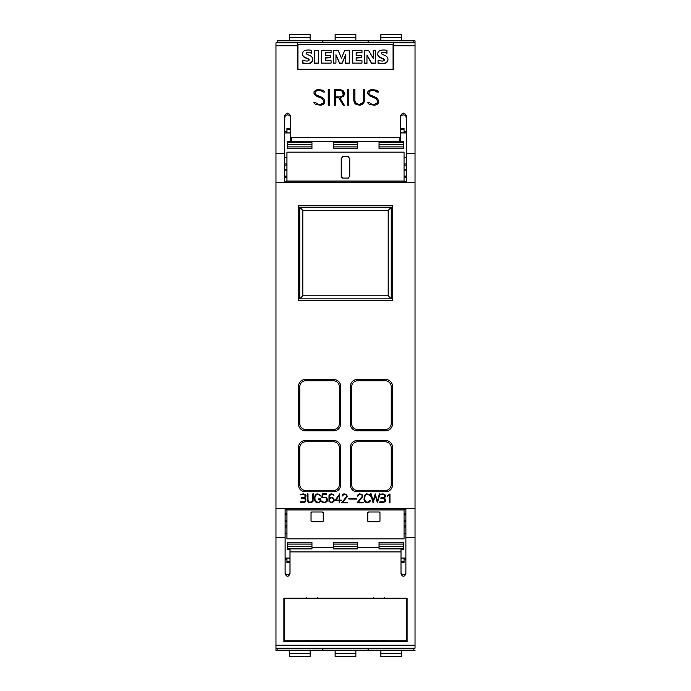 <?xml version="1.0" encoding="UTF-8"?>
<svg xmlns="http://www.w3.org/2000/svg" width="691" height="691" viewBox="0 0 691 691"><rect width="100%" height="100%" fill="white"/><g stroke="black" fill="none" stroke-linecap="round" stroke-linejoin="round"><path stroke-width="1.04" d="M275.968 42.816L393.68 42.816L393.68 69.273L297.32 69.273L297.32 42.816L275.968 42.816L275.968 508.3L286.946 508.3L286.946 538.842L404.054 538.842L404.054 508.3L415.032 508.3L415.032 40.847L413.814 40.847M275.968 153.549L284.511 153.549L284.511 116.097C286.54 112.175 288.57 112.175 290.609 116.097L290.609 136.878L291.213 137.492L399.787 137.492L400.391 136.878L400.391 116.097C402.43 112.175 404.46 112.175 406.489 116.097L406.489 153.549L415.032 153.549M406.489 153.549L406.489 182.7M369.383 104.496L367.586 102.717L369.521 102.717L371.723 104.194L374.617 104.194L377.433 102.812L377.433 100.731L376.016 98.623L369.357 95.686L367.811 93.38L367.811 91.808L369.383 90.262L371.663 89.502L376.949 90.253L378.728 92.024L376.794 92.024L374.591 90.556L371.698 90.556L369.547 91.272L368.882 93.285L369.581 94.667L376.224 97.578L377.744 99.089L378.487 100.618L378.487 102.933L376.949 104.479L374.669 105.239L369.383 104.496M347.754 105.239L347.754 89.502L348.808 89.502L348.808 105.239L347.754 105.239L347.754 89.528L348.808 89.528L348.808 105.239M328.234 105.239L328.234 89.502L329.296 89.502L329.296 105.239L328.234 105.239L328.234 89.528L329.296 89.528L329.296 105.239M315.588 104.496L313.792 102.717L315.735 102.717L317.938 104.194L320.823 104.194L323.647 102.812L323.647 100.731L322.231 98.623L315.571 95.686L314.025 93.38L314.025 91.808L315.588 90.262L317.869 89.502L323.155 90.253L324.943 92.024L323.008 92.024L320.805 90.556L317.912 90.556L315.752 91.272L315.096 93.285L315.796 94.667L322.438 97.578L323.958 99.089L324.701 100.618L324.701 102.933L323.155 104.479L320.874 105.239L315.588 104.496M334.306 105.239L334.306 89.502L340.395 89.502L343.47 91.022L344.213 92.559L344.213 94.84L343.462 96.369L339.92 97.889L344.351 105.239L343.202 105.239L338.78 97.889L335.36 97.889L335.36 105.239L334.306 105.239L334.306 89.528L340.395 89.502M354.578 102.959L353.818 100.696L353.818 89.502L354.88 89.502L354.88 100.661L356.28 103.477L358.448 104.194L359.89 104.194L362.74 102.804L363.466 100.661L363.466 89.502L364.528 89.502L364.528 100.696L363.76 102.959L362.222 104.479L359.933 105.239L356.124 104.479L354.578 102.959M284.511 182.7L284.511 153.549M363.466 100.687L362.74 102.804M364.528 100.696L364.528 89.528L363.466 89.528M354.88 89.528L353.818 89.528L353.818 100.696M354.88 100.687L355.606 102.804M362.74 102.829L359.89 104.22L358.448 104.22L355.606 102.829M339.92 97.923L344.334 105.239M335.36 105.239L335.36 97.923M344.213 94.84L343.47 91.022L340.395 89.528M335.36 96.844L340.343 96.87L342.46 96.153L343.159 94.788L342.46 91.272L340.343 90.556L335.36 90.556L335.36 96.844L340.343 96.844L342.46 96.127L343.159 94.762M324.908 92.024L323.155 90.253L317.869 89.528L315.588 90.288L314.025 91.834L314.025 93.38M324.701 102.933L324.701 100.644L323.958 99.124L322.438 97.604L315.796 94.693L315.096 93.285M323.647 102.847L320.823 104.22L317.938 104.22L315.735 102.743L313.826 102.743M378.703 92.024L376.949 90.253L371.663 89.528L369.383 90.288L367.811 91.834L367.811 93.38M378.487 102.933L378.487 100.644L377.744 99.124L376.224 97.604L369.581 94.693L368.882 93.285M377.433 102.847L374.617 104.22L371.723 104.22L369.521 102.743L367.612 102.743M393.075 69.273L393.075 44.259L297.925 44.259L297.925 69.273M373.192 58.346L373.192 50.348L375.697 50.348L375.697 63.114L371.611 63.114L366.956 55.021L366.956 63.451L364.312 63.451L364.312 50.348L368.528 50.348L373.192 58.346L373.192 50.676M375.697 63.114L371.611 63.451L366.956 55.349M349.473 63.114L345.699 63.451L345.699 54.675L342.045 63.114L339.583 63.114L335.956 54.701L335.956 63.114L333.425 63.114L333.425 50.348L338.124 50.348L341.449 58.13L344.809 50.348L349.473 50.348L349.473 63.114L345.699 63.114M345.699 55.012L342.045 63.451L339.583 63.451L335.956 55.038M335.956 63.114L333.425 63.114M318.43 63.114L314.638 63.451L314.638 50.348L318.43 50.348L318.43 63.114L314.638 63.114M309.076 60.048A1.106 1.088 -0 0 0 308.506 59.271A60.022 59.02 -0 0 0 305.413 57.897A5.269 5.183 180 0 1 302.891 55.85A3.559 3.498 180 0 1 302.477 54.218L302.477 53.881A3.559 3.498 180 0 1 302.857 52.317A4.301 4.232 180 0 1 305.69 50.296A12.637 12.429 180 0 1 311.701 50.443L311.701 53.224A10.14 9.976 -0 0 0 307.314 52.715A1.529 1.503 -0 0 0 306.294 53.224A0.769 0.751 0 0 0 306.173 53.492M306.294 53.224L306.294 52.887A0.769 0.751 0 0 0 306.243 53.665A3.464 3.403 -0 0 0 307.478 54.503L309.81 55.539A5.476 5.39 180 0 1 312.315 57.629A3.783 3.723 180 0 1 312.729 59.322L312.729 59.659A3.783 3.723 180 0 1 312.341 61.292A4.656 4.578 180 0 1 309.378 63.477A16.567 16.29 180 0 1 302.805 63.175L302.805 60.212A13.466 13.241 0 0 0 306.761 61.033A3.826 3.766 -0 0 0 308.506 60.748A0.959 0.941 -0 0 0 309.093 59.884L309.093 59.875A1.106 1.088 -0 0 0 308.506 58.934A60.022 59.02 -0 0 0 305.413 57.569A5.269 5.183 180 0 1 302.891 55.522A3.559 3.498 180 0 1 302.477 53.881M331.093 52.628L325.288 52.965L325.288 55.539L330.358 55.539L330.358 57.724L325.288 57.724L325.288 60.73L331.093 60.73L331.093 63.114L321.496 63.114L321.496 50.348L331.093 50.348L331.093 52.628L325.288 52.628L325.288 55.539M330.358 57.724L325.288 58.053L325.288 60.73M331.093 63.114L321.496 63.114M361.98 52.628L356.176 52.965L356.176 55.539L361.246 55.539L361.246 57.724L356.176 57.724L356.176 60.73L361.98 60.73L361.98 63.114L352.384 63.114L352.384 50.348L361.98 50.348L361.98 52.628L356.176 52.628L356.176 55.539M361.246 57.724L356.176 58.053L356.176 60.73M361.98 63.114L352.384 63.114M384.317 60.048A1.106 1.088 -0 0 0 383.747 59.271A60.022 59.02 -0 0 0 380.655 57.897A5.269 5.183 180 0 1 378.132 55.85A3.559 3.498 180 0 1 377.718 54.218L377.718 53.881A3.559 3.498 180 0 1 378.089 52.317A4.301 4.232 180 0 1 380.922 50.296A12.637 12.429 180 0 1 386.943 50.443L386.943 53.224A10.14 9.976 -0 0 0 382.555 52.715A1.529 1.503 -0 0 0 381.536 53.224A0.769 0.751 -0 0 0 381.415 53.492M381.536 53.224L381.536 52.887A0.769 0.751 -0 0 0 381.484 53.665A3.464 3.403 -0 0 0 382.71 54.503L385.051 55.539A5.476 5.39 180 0 1 387.556 57.629A3.783 3.723 180 0 1 387.962 59.322L387.962 59.659A3.783 3.723 180 0 1 387.582 61.292A4.656 4.578 180 0 1 384.619 63.477A16.567 16.29 180 0 1 378.046 63.175L378.046 60.212A13.466 13.241 -0 0 0 382.002 61.033A3.826 3.766 -0 0 0 383.747 60.748A0.959 0.941 -0 0 0 384.334 59.884L384.334 59.875A1.106 1.088 -0 0 0 383.747 58.934A60.022 59.02 -0 0 0 380.655 57.569A5.269 5.183 180 0 1 378.132 55.522A3.559 3.498 180 0 1 377.718 53.881M366.956 63.114L364.312 63.114M311.701 53.224L311.701 52.887A10.14 9.976 -0 0 0 307.314 52.386A1.529 1.503 -0 0 0 306.294 52.887M312.729 59.322A3.783 3.723 180 0 1 312.341 60.963A4.656 4.578 180 0 1 309.378 63.149A16.567 16.29 180 0 1 302.805 62.838M386.943 53.224L386.943 52.887A10.14 9.976 -0 0 0 382.555 52.386A1.529 1.503 -0 0 0 381.536 52.887M387.962 59.322A3.783 3.723 180 0 1 387.582 60.963A4.656 4.578 180 0 1 384.619 63.149A16.567 16.29 180 0 1 378.046 62.838M400.391 117.936A3.049 2.997 180 0 1 405.885 116.14L406.489 119.845M284.511 119.845L285.115 116.14A3.049 2.997 180 0 1 290.609 117.936M290.609 136.878L290.609 140.955L291.213 141.577L399.787 141.577L400.391 140.955L400.391 136.878M406.489 176.119L404.054 176.119M406.489 170.841L404.054 170.841M404.054 169.701L406.489 169.701M406.489 163.957L404.054 163.957M406.489 165.106L404.054 165.106M286.946 176.119L284.511 176.119M286.946 177.311L284.511 177.311M284.511 169.701L286.946 169.701M286.946 165.106L284.511 165.106M275.968 182.7L286.946 182.7L286.946 181.059L404.054 181.059L404.054 152.158L286.946 152.158L286.946 181.059M392.462 447.232L392.462 485.047A6.711 6.711 0 0 1 385.751 491.759L357.092 491.759A6.711 6.711 0 0 1 350.38 485.047L350.38 447.232A6.711 6.711 0 0 1 357.092 440.53L385.751 440.53A6.711 6.711 0 0 1 392.462 447.232M392.462 386.243L392.462 424.058A6.711 6.711 0 0 1 385.751 430.769L357.092 430.769A6.711 6.711 0 0 1 350.38 424.058L350.38 386.243A6.711 6.711 0 0 1 357.092 379.532L385.751 379.532A6.711 6.711 0 0 1 392.462 386.243M340.62 447.232L340.62 485.047A6.711 6.711 0 0 1 333.908 491.759L305.249 491.759A6.711 6.711 0 0 1 298.538 485.047L298.538 447.232A6.711 6.711 0 0 1 305.249 440.53L333.908 440.53A6.711 6.711 0 0 1 340.62 447.232M340.62 386.243L340.62 424.058A6.711 6.711 0 0 1 333.908 430.769L305.249 430.769A6.711 6.711 0 0 1 298.538 424.058L298.538 386.243A6.711 6.711 0 0 1 305.249 379.532L333.908 379.532A6.711 6.711 0 0 1 340.62 386.243M298.227 300.369L298.227 205.832L392.773 205.832L392.773 300.369L298.227 300.369M379.843 501.865L383.876 501.942L385.12 500.085L384.351 498.962L380.922 498.427L380.922 497.814L384.369 497.097L384.74 495.248L382.874 494.506L380.136 494.877L379.955 494.298L382.926 493.901L384.637 494.359L385.483 495.317L385.405 496.846L383.332 498.107L385.371 499.075L385.233 501.683L382.425 502.841L379.635 502.443L379.843 501.865M364.77 501.554L363.932 499.412L364.77 495.162L366.506 493.875L369.098 494.298L370.445 496.147L368.182 494.471L365.746 494.868L364.528 497.321L364.528 499.394L366.558 502.245L368.977 501.839L369.815 500.569L370.445 500.569L369.961 501.562L368.225 502.841L366.506 502.841L364.77 501.554M348.86 499.083L348.86 498.487L356.582 498.487L356.582 499.083L348.86 499.083M334.815 500.707L339.704 493.875L339.704 500.111L341.38 500.111L341.38 500.707L339.704 500.707L339.704 502.841L339.108 502.841L339.108 500.707L334.815 500.707M321.842 501.977L321.35 500.992L321.98 500.992L323.613 502.245L325.608 501.994L326.852 500.215L326.575 498.591L325.642 497.65L321.816 497.796L322.256 493.875L326.618 493.875L326.618 494.471L322.844 494.471L322.464 497.149L326.152 497.209L327.456 499.377L327.033 501.536L324.865 502.841L321.842 501.977M307.815 501.545L307.391 493.875L307.987 493.875L307.987 500.232L308.782 501.839L310 502.245L312.436 501.45L312.842 493.875L313.438 493.875L313.006 501.545L310.846 502.841L308.696 502.409L307.815 501.545M300.335 501.865L304.368 501.942L305.612 500.085L304.835 498.962L301.414 498.427L301.414 497.814L304.861 497.097L305.232 495.248L303.366 494.506L300.628 494.877L300.447 494.298L303.418 493.901L305.128 494.359L305.975 495.317L305.888 496.846L303.824 498.107L305.863 499.075L305.724 501.683L302.917 502.841L300.127 502.443L300.335 501.865M315.208 501.554L314.353 499.412L315.122 495.162L316.927 493.875L319.527 494.298L320.874 496.147L318.603 494.471L316.176 494.886L314.958 497.321L314.958 499.394L316.184 501.839L318.637 502.245L319.847 501.441L320.261 499.515L318.586 499.515L318.586 498.911L320.857 498.911L320.425 501.562L318.681 502.841L316.953 502.841L315.208 501.554M329.011 501.545L329.002 495.611L329.875 494.307L331.179 493.875L333.356 494.307L333.857 495.326L332.017 494.48L330.177 494.834L329.192 498.341L331.179 497.218L332.915 497.65L334.211 499.809L333.788 501.545L331.62 502.841L329.011 501.545M341.57 502.841L346.701 496.449L346.312 494.868L345.517 494.471L343.893 494.471L342.105 496.147L342.529 494.739L343.85 493.875L346.441 494.307L347.314 496.509L342.831 502.245L347.728 502.245L347.728 502.841L341.57 502.841M357.057 502.841L362.196 496.449L361.808 494.868L361.013 494.471L359.389 494.471L357.593 496.147L358.024 494.739L359.337 493.875L361.929 494.307L362.81 496.509L358.327 502.245L363.224 502.245L363.224 502.841L357.057 502.841M373.105 502.841L370.531 493.875L371.153 493.875L373.175 501.148L375.196 493.875L377.355 501.148L379.376 493.875L379.998 493.875L377.424 502.841L375.265 495.577L373.105 502.841M389.361 502.841L389.361 495.032L387.686 496.216L387.686 495.585L389.966 493.875L389.966 502.841L389.361 502.841M286.946 182.156L404.054 182.156L404.054 182.7L415.032 182.7M385.146 441.748A6.098 6.098 0 0 1 391.244 447.846L391.244 484.443A6.098 6.098 0 0 1 385.146 490.541L357.696 490.541A6.098 6.098 0 0 1 351.598 484.443L351.598 447.846A6.098 6.098 0 0 1 357.696 441.748L385.146 441.748M385.146 380.75A6.098 6.098 0 0 1 391.244 386.856L391.244 423.445A6.098 6.098 0 0 1 385.146 429.552L357.696 429.552A6.098 6.098 0 0 1 351.598 423.445L351.598 386.856A6.098 6.098 0 0 1 357.696 380.75L385.146 380.75M333.304 441.748A6.098 6.098 0 0 1 339.402 447.846L339.402 484.443A6.098 6.098 0 0 1 333.304 490.541L305.854 490.541A6.098 6.098 0 0 1 299.756 484.443L299.756 447.846A6.098 6.098 0 0 1 305.854 441.748L333.304 441.748M333.304 380.75A6.098 6.098 0 0 1 339.402 386.856L339.402 423.445A6.098 6.098 0 0 1 333.304 429.552L305.854 429.552A6.098 6.098 0 0 1 299.756 423.445L299.756 386.856A6.098 6.098 0 0 1 305.854 380.75L333.304 380.75M299.756 298.84L391.244 298.84L391.244 207.352L299.756 207.352L299.756 298.84L302.805 295.791L302.805 210.401L388.195 210.401L388.195 295.791L302.805 295.791M299.756 207.352L302.805 210.401M391.244 207.352L388.195 210.401M391.244 298.84L388.195 295.791M335.904 500.111L339.108 500.111L339.108 495.499L335.904 500.111M333.606 499.843L332.898 498.418L331.602 497.822L329.901 498.418L329.192 499.826L329.996 501.83L331.205 502.236L332.898 501.631L333.606 499.843M311.952 542.262L287.56 542.262L311.952 542.262L311.952 548.887L289.995 548.887L289.995 573.884C288.372 577.028 286.748 577.028 285.115 573.884L285.115 508.3M275.968 508.3L275.968 650.153L277.186 650.153M285.115 537.451L275.968 537.451M285.115 572.286A2.436 2.401 180 0 0 287.56 574.687A2.436 2.401 180 0 0 289.995 572.286M287.56 542.262L287.56 549.354L289.995 549.354M311.952 547.79L333.304 547.79M357.696 547.79L379.048 547.79M379.048 542.262L403.44 542.262L379.048 542.262L379.048 548.887L401.005 548.887L401.005 551.893L289.995 551.893M357.696 542.262L357.696 548.887L333.304 548.887L333.304 542.262L357.696 542.262L333.304 542.262M403.44 542.262L403.44 549.354L401.005 549.354M405.885 508.3L405.885 573.884C404.252 577.028 402.628 577.028 401.005 573.884L401.005 551.893M401.005 572.286A2.436 2.401 180 0 0 403.44 574.687A2.436 2.401 180 0 0 405.885 572.286M415.032 648.184L275.968 648.184L415.032 648.184L415.032 537.451L405.885 537.451M415.032 537.451L415.032 508.3M407.103 641.533L283.897 641.533L283.897 598.181L407.103 598.181L407.103 641.533M283.897 598.181L283.897 640.229L284.511 640.229M406.489 640.229L407.103 640.229L407.103 598.181M315.45 640.548C318.197 640.704 318.197 640.868 315.45 641.023M315.977 640.747L307.927 640.747M308.454 641.023C305.707 640.868 305.707 640.704 308.454 640.548M382.546 640.548C385.293 640.704 385.293 640.868 382.546 641.023M383.073 640.747L375.023 640.747M375.55 641.023C372.803 640.868 372.803 640.704 375.55 640.548M406.489 640.747L284.511 640.747L284.511 598.76L406.489 598.76L406.489 640.747M406.489 598.181L406.489 598.76M284.511 598.181L284.511 598.76M384.783 597.585L385.068 598.207L383.073 598.484L375.023 598.484L373.019 598.207L373.304 597.585M317.696 597.585L317.981 598.207L315.977 598.484L307.927 598.484L305.932 598.207L306.217 597.585M285.115 514.881L286.946 514.881M285.115 520.159L286.946 520.159M286.946 521.299L285.115 521.299M285.115 527.043L286.946 527.043M285.115 525.894L286.946 525.894M404.054 514.881L405.885 514.881M404.054 513.689L405.885 513.689M405.885 521.299L404.054 521.299M404.054 525.894L405.885 525.894M404.054 520.159L405.885 520.159M285.115 513.689L286.946 513.689M404.054 527.043L405.885 527.043M323.189 512.377A0.613 0.613 0 0 1 323.241 512.618L323.241 521.161M323.189 520.928L322.395 521.722M322.628 521.765L311.65 521.765M311.883 521.722L311.088 520.928M311.036 521.161L311.036 512.618A0.613 0.613 0 0 1 311.088 512.377M311.088 512.86L311.762 512.022M311.252 512.152A0.613 0.613 0 0 1 311.65 512.005L322.628 512.005A0.613 0.613 0 0 1 323.025 512.152M322.516 512.022L323.189 512.86M379.964 512.618L379.964 521.161M379.912 520.928L379.117 521.722M379.35 521.765L368.372 521.765M368.605 521.722L367.811 520.928M367.759 521.161L367.759 512.618M367.802 512.843L368.484 512.022M368.372 512.005L379.35 512.005M379.238 512.022L379.912 512.86M286.946 170.841L284.511 170.841M406.489 177.311L404.054 177.311M286.946 163.957L284.511 163.957M341.337 177.345A1.218 1.218 0 0 1 341.233 176.853L341.233 157.945M341.328 158.42L342.701 156.753M342.451 156.727L348.549 156.727M348.1 156.814L349.681 158.403M349.767 157.945L349.767 176.853M349.672 176.386L348.1 177.993M348.549 178.079L342.451 178.079M342.9 177.993L341.328 176.386M404.054 182.156L404.054 181.059M285.115 558.06L289.995 558.06M401.005 558.06L405.885 558.06M289.995 562.69L286.946 562.69L286.946 558.06M286.946 559.641L285.115 559.641M311.952 650.214L310.121 650.214L310.121 653.436L289.391 653.436L289.391 650.214L287.56 650.214M289.391 653.436L289.391 656.45L310.121 656.45L310.121 653.436M277.186 648.184L277.186 650.214L322.326 650.214L322.326 648.184M415.032 650.153L413.814 650.153M368.674 650.153L368.07 650.153M322.93 650.153L322.326 650.153M357.696 650.214L355.865 650.214L355.865 653.436L335.135 653.436L335.135 650.214L333.304 650.214M335.135 653.436L335.135 656.45L355.865 656.45L355.865 653.436M322.93 648.184L322.93 650.214L368.07 650.214L368.07 648.184M404.054 558.06L404.054 562.69L401.005 562.69M405.885 559.641L404.054 559.641M403.44 650.214L401.609 650.214L401.609 653.436L380.879 653.436L380.879 650.214L379.048 650.214M380.879 653.436L380.879 656.45L401.609 656.45L401.609 653.436M368.674 648.184L368.674 650.214L413.814 650.214L413.814 648.184M289.391 40.536L277.186 40.847M322.326 40.847L322.93 40.847M368.07 40.847L368.674 40.847M286.946 132.94L286.946 128.31L290.609 128.31M284.511 131.359L286.946 131.359M287.56 40.786L289.391 40.786L289.391 37.564L310.121 37.564L310.121 40.786L311.952 40.786M310.121 37.564L310.121 34.55L289.391 34.55L289.391 37.564M322.326 42.816L322.326 40.786L277.186 40.786L277.186 42.816M333.304 40.786L335.135 40.786L335.135 37.564L355.865 37.564L355.865 40.786L357.696 40.786M355.865 37.564L355.865 34.55L335.135 34.55L335.135 37.564M368.07 42.816L368.07 40.786L322.93 40.786L322.93 42.816M400.391 128.31L404.054 128.31L404.054 132.94M404.054 131.359L406.489 131.359M379.048 40.786L380.879 40.786L380.879 37.564L401.609 37.564L401.609 40.786L403.44 40.786M401.609 37.564L401.609 34.55L380.879 34.55L380.879 37.564M413.814 42.816L413.814 40.786L368.674 40.786L368.674 42.816M406.489 132.94L400.391 132.94M290.609 132.94L284.511 132.94M287.56 148.738L287.56 141.646L311.952 141.646L311.952 148.738L287.56 148.738L311.952 148.738M333.304 148.738L333.304 141.646L357.696 141.646L357.696 148.738L333.304 148.738L357.696 148.738M379.048 148.738L379.048 141.646L403.44 141.646L403.44 148.738L379.048 148.738L403.44 148.738M415.032 650.464L401.609 650.464M380.879 650.464L355.865 650.464M335.135 650.464L310.121 650.464M289.391 650.464L275.968 650.464M401.609 40.536L415.032 40.847M380.879 40.536L355.865 40.536M335.135 40.536L310.121 40.536M275.968 45.761L297.32 45.761M393.68 45.761L415.032 45.761M393.68 42.816L415.032 42.816L393.68 42.816M399.787 141.577L399.787 137.492M291.213 141.577L291.213 137.492M404.054 508.844L286.946 508.844M311.952 548.455L287.56 548.455M311.952 544.093L287.56 544.093M311.952 546.633L287.56 546.633M357.696 548.455L333.304 548.455M357.696 544.093L333.304 544.093M357.696 546.633L333.304 546.633M403.44 548.455L379.048 548.455M403.44 544.093L379.048 544.093M403.44 546.633L379.048 546.633M415.032 645.239L275.968 645.239M404.054 509.941L286.946 509.941M404.054 509.336L405.885 509.336M284.511 181.664L286.946 181.664M404.054 181.664L406.489 181.664M285.115 509.336L286.946 509.336M289.995 561.273L286.946 561.273M289.391 650.214L310.121 650.214M335.135 650.214L355.865 650.214M404.054 561.273L401.005 561.273M380.879 650.214L401.609 650.214M286.946 129.727L290.609 129.727M310.121 40.786L289.391 40.786M355.865 40.786L335.135 40.786M400.391 129.727L404.054 129.727M401.609 40.786L380.879 40.786M287.56 142.545L311.952 142.545M287.56 146.907L311.952 146.907M287.56 144.367L311.952 144.367M333.304 142.545L357.696 142.545M333.304 146.907L357.696 146.907M333.304 144.367L357.696 144.367M379.048 142.545L403.44 142.545M379.048 146.907L403.44 146.907M379.048 144.367L403.44 144.367M406.489 157.341L404.054 157.341M384.783 640.807L385.068 640.186M317.696 640.807L317.981 640.186M373.304 640.807L373.019 640.186M306.217 640.807L305.932 640.186M285.115 533.659L286.946 533.659M404.054 533.659L405.885 533.659M286.946 157.341L284.511 157.341"/></g></svg>
